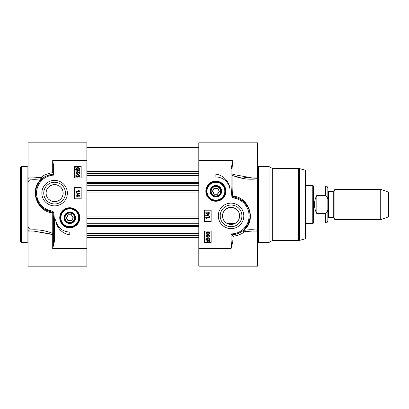 <?xml version="1.0" encoding="UTF-8"?>
<svg xmlns="http://www.w3.org/2000/svg" width="409" height="409" viewBox="0 0 409 409"><rect width="100%" height="100%" fill="white"/><g stroke="black" fill="none" stroke-linecap="round" stroke-linejoin="round"><path stroke-width="0.61" d="M20.45 204.5L20.45 241.499C20.885 242.338 21.202 242.655 21.401 242.45L21.401 166.55C21.202 166.345 20.885 166.662 20.45 167.501L20.45 204.5M33.083 231.065L28.042 231.065L28.042 142.833L86.861 142.833L86.861 160.384L52.705 160.384L52.705 172.624C47.04 173.682 43.277 175.231 41.416 177.266L33.155 177.935M28.042 177.45L28.042 178.707C32.367 179.531 36.994 179.479 41.912 178.564L42.045 178.891C43.978 176.652 47.848 175.078 53.656 174.162A18.972 18.972 0 0 0 50.583 211.657L52.664 212.251L53.155 212.833L53.656 222.056L53.656 240.456L52.705 248.616L54.601 240.456L53.656 240.456M28.042 231.065L28.042 266.167L86.861 266.167L86.861 160.384M50.547 233.938L33.625 231.065L52.25 234.505L52.705 234.981A0.951 0.736 0 0 0 53.656 234.245L52.746 233.365C44.024 230.078 35.788 229.055 28.042 230.293L28.042 231.55M54.601 240.456L54.601 222.056L53.656 222.056M54.601 222.056L53.85 212.752L52.746 212.792A0.951 0.486 96.8 0 0 52.664 212.251L53.073 211.596L52.746 211.407L52.362 212.138A0.951 0.486 97.6 0 1 52.48 212.757L52.746 212.792L52.746 233.365A0.951 0.399 -69.8 0 1 52.25 234.505M53.85 212.752L53.073 211.596M44.075 208.902L50.583 211.663L50.788 210.732A18.027 18.027 0 0 1 53.656 175.113L53.656 166.233L52.705 160.384M38.84 203.677L35.951 196.611L36.12 188.835M42.045 178.891A0.951 0.874 48.6 0 0 41.416 177.266A0.951 0.486 -99.7 0 1 41.912 178.564C28.19 189.669 37.669 212.281 52.48 212.757M51.074 232.777L52.746 233.365M33.369 231.065L33.109 231.065M52.705 172.624L53.656 173.881M74.525 177.935L74.525 166.55L81.166 166.55L81.166 177.935L74.525 177.935M74.525 198.81L74.525 187.424L81.166 187.424L81.166 198.81L74.525 198.81M69.781 234.858A16.508 16.508 0 0 1 55.665 219.567A14.233 14.233 0 0 0 69.781 232.01L69.781 234.858M79.816 217.782A10.036 10.036 0 0 0 64.765 209.091A10.036 10.036 0 0 0 64.765 226.474A10.036 10.036 0 0 0 79.816 217.782M67.357 193.114A12.756 12.756 0 0 0 48.226 182.071A12.756 12.756 0 0 0 48.226 204.163A12.756 12.756 0 0 0 67.357 193.114M79.586 175.855C79.617 176.668 78.968 177.077 77.649 177.092C76.36 177.092 75.716 176.678 75.716 175.855L76.105 174.996L77.649 174.617C78.942 174.617 79.591 175.032 79.586 175.855M77.649 175.098L78.932 175.338L79.203 175.85C79.31 176.32 78.794 176.57 77.649 176.611C76.509 176.57 75.992 176.32 76.094 175.855C75.987 175.389 76.509 175.134 77.649 175.098M76.815 172.158L76.094 172.889L77.025 173.692L77.889 172.884L77.572 171.754L79.525 172.123L79.525 174.009L79.08 174.009L79.08 172.496L78.063 172.291L78.298 173.007L77.066 174.188L76.176 173.886L75.716 172.889L76.774 171.668L76.815 172.158M79.714 170.993L79.494 171.248L78.988 170.793L77.674 171.197C76.417 171.1 75.762 170.497 75.716 169.398L76.115 168.232L75.624 167.792L75.844 167.537L76.355 167.992L77.669 167.567C78.932 167.649 79.586 168.257 79.637 169.392L79.228 170.558L79.714 170.993M78.615 170.461L77.659 170.681L76.146 169.382L76.457 168.539L78.615 170.461M78.881 170.246L76.718 168.319L77.679 168.084L79.208 169.392L78.881 170.246M76.028 191.115L78.993 191.115L78.431 190.185L78.886 190.185L79.837 191.581L76.028 191.581L76.028 191.115M79.883 193.656L79.883 194.03L75.962 192.93L75.962 192.557L79.883 193.656M76.933 195.742L76.933 194.096L77.362 194.096L79.821 195.824L79.821 196.208L77.362 196.208L77.362 196.719L76.933 196.719L76.933 196.208L76.028 196.208L76.028 195.742L76.933 195.742M77.362 195.742L77.362 194.551L79.075 195.742L77.362 195.742M65.46 193.114A10.859 10.859 0 0 1 49.177 202.516A10.859 10.859 0 0 1 49.177 183.713A10.859 10.859 0 0 1 65.46 193.114M60.297 217.782A9.489 9.489 0 0 0 74.525 225.998A9.489 9.489 0 0 0 74.525 209.566A9.489 9.489 0 0 0 60.297 217.782A9.489 9.489 0 0 0 74.525 225.998A9.489 9.489 0 0 0 74.525 209.566A9.489 9.489 0 0 0 60.297 217.782A9.489 9.489 0 0 1 69.781 208.293A9.489 9.489 0 0 1 79.269 217.782M64.044 217.782A5.741 5.741 0 0 0 72.654 222.752A5.741 5.741 0 0 0 72.654 212.813A5.741 5.741 0 0 0 64.044 217.782M64.54 217.782A5.24 5.24 0 0 0 72.403 222.322A5.24 5.24 0 0 0 72.403 213.242A5.24 5.24 0 0 0 64.54 217.782M65.041 217.782A4.744 4.744 0 0 1 72.153 213.672A4.744 4.744 0 0 1 72.153 221.888A4.744 4.744 0 0 1 65.041 217.782M73.288 217.782L71.534 214.745L68.032 214.745L66.278 217.782L68.032 220.819L71.534 220.819L73.288 217.782L71.427 220.63L68.139 220.63L66.498 217.782L68.139 214.935L71.427 214.935L73.068 217.782M46.064 193.114A8.538 8.538 0 0 1 54.601 184.577A8.538 8.538 0 0 1 63.144 193.114A8.538 8.538 0 0 1 54.601 201.652A8.538 8.538 0 0 1 46.064 193.114M54.601 184.577C49.213 185.231 46.365 188.079 46.064 193.114C46.421 198.125 49.264 200.967 54.601 201.652C59.939 200.967 62.787 198.125 63.144 193.114C62.843 188.079 59.995 185.231 54.601 184.577M217.639 188.181L214.132 188.181L212.378 191.218L214.132 194.255L217.639 194.255L219.388 191.218L217.639 188.181L219.173 191.218L217.527 194.065L214.239 194.065L212.598 191.218L214.239 188.37L217.527 188.37M211.141 191.218A4.744 4.744 0 0 1 218.258 187.112A4.744 4.744 0 0 1 218.258 195.328A4.744 4.744 0 0 1 211.141 191.218M210.645 191.218A5.24 5.24 0 0 0 218.503 195.758A5.24 5.24 0 0 0 218.503 186.678A5.24 5.24 0 0 0 210.645 191.218M210.144 191.218A5.741 5.741 0 0 0 215.753 196.954A5.741 5.741 0 0 0 221.617 191.484A5.741 5.741 0 0 0 216.279 185.492A5.741 5.741 0 0 0 210.144 191.218M216.54 181.754A9.489 9.489 0 0 0 207.363 195.384A9.489 9.489 0 0 0 223.754 196.519A9.489 9.489 0 0 0 216.54 181.754M205.85 191.218A10.036 10.036 0 0 0 220.901 199.909A10.036 10.036 0 0 0 220.901 182.526A10.036 10.036 0 0 0 205.85 191.218M231.065 168.544L231.065 186.944L231.816 196.248L232.593 197.404L233.002 196.749L232.517 196.167L232.01 186.944L232.01 168.544L232.961 160.384L231.065 168.544L232.01 168.544M233.416 174.495L232.961 174.019A0.951 0.736 180 0 0 232.01 174.755L232.92 175.635A0.951 0.399 110.2 0 1 233.416 174.495L252.046 177.941L257.629 177.935L257.629 142.833L198.81 142.833L198.81 266.167L257.629 266.167L257.629 230.293L257.629 231.065L252.241 231.065M211.141 231.065L211.141 242.45L204.5 242.45L204.5 231.065L211.141 231.065M211.141 210.19L211.141 221.576L204.5 221.576L204.5 210.19L211.141 210.19M215.886 174.142A16.508 16.508 0 0 1 230.001 189.433A14.233 14.233 0 0 0 215.886 176.99L215.886 174.142M218.309 215.886A12.756 12.756 0 0 0 237.44 226.929A12.756 12.756 0 0 0 237.44 204.837A12.756 12.756 0 0 0 218.309 215.886M205.926 233.12C205.901 232.312 206.545 231.898 207.864 231.888C209.152 231.888 209.797 232.297 209.797 233.12L209.408 233.984L207.864 234.357C206.571 234.357 205.926 233.948 205.926 233.12M207.864 233.876L206.581 233.636L206.31 233.125C206.202 232.655 206.724 232.404 207.864 232.368C209.004 232.404 209.52 232.655 209.418 233.12C209.526 233.585 209.004 233.841 207.864 233.876M208.702 236.816L209.418 236.09L208.488 235.282L207.629 236.095L207.941 237.22L205.988 236.857L205.988 234.971L206.438 234.971L206.438 236.484L207.455 236.688L207.215 235.967L208.447 234.792L209.342 235.088L209.797 236.085L208.738 237.307L208.702 236.816M205.799 237.982L206.018 237.726L206.53 238.181L207.838 237.777C209.096 237.874 209.751 238.478 209.797 239.582L209.398 240.748L209.889 241.182L209.674 241.438L209.157 240.983L207.844 241.407C206.581 241.325 205.926 240.722 205.875 239.587L206.284 238.416L205.799 237.982M206.903 238.513L207.854 238.294L209.367 239.592L209.055 240.441L206.903 238.513M206.637 238.728L208.794 240.661L207.833 240.891L206.305 239.582L206.637 238.728M209.49 217.859L206.519 217.859L207.082 218.789L206.632 218.789L205.676 217.394L209.49 217.394L209.49 217.859M205.63 215.323L205.63 214.945L209.551 216.044L209.551 216.422L205.63 215.323M208.58 213.237L208.58 214.883L208.15 214.883L205.691 213.15L205.691 212.772L208.15 212.772L208.15 212.256L208.58 212.256L208.58 212.772L209.49 212.772L209.49 213.237L208.58 213.237M208.15 213.237L208.15 214.423L206.438 213.237L208.15 213.237M231.065 186.944L232.01 186.944M231.816 196.248L232.92 196.208A0.951 0.486 -83.2 0 0 233.002 196.749L235.083 197.343L234.884 198.268A18.027 18.027 0 0 1 231.065 233.912L232.01 234.838A18.972 18.972 0 0 0 235.083 197.343L239.03 198.662L243.938 201.944L247.706 206.765M232.961 240.87A0.951 0.419 180 0 1 232.01 240.456L231.065 248.616L232.961 240.87L232.961 236.376C238.626 235.318 242.389 233.769 244.25 231.734A0.951 0.486 80.3 0 1 243.754 230.436C257.471 219.336 247.997 196.719 233.191 196.243L232.92 196.208L232.92 175.635C241.642 178.922 249.879 179.945 257.629 178.707L257.629 177.45M249.781 219.004L247.66 225.078L243.493 230.221M257.629 177.935L257.629 230.293C253.299 229.475 248.672 229.521 243.754 230.436L243.621 230.109A0.951 0.874 -131.4 0 0 244.25 231.734L252.072 231.065M240.139 232.547L236.376 234.101L232.01 234.838L232.01 240.456M258.575 166.55L269.015 166.55L269.015 242.45L258.575 242.45L258.575 166.55L257.629 165.604M257.629 178.707L247.823 179.106M243.283 178.482L232.92 175.635M243.764 177.189L248.319 177.772M232.961 236.376L232.01 235.119M220.206 215.886A10.859 10.859 0 0 1 236.494 206.484A10.859 10.859 0 0 1 236.494 225.287A10.859 10.859 0 0 1 220.206 215.886M239.602 215.886A8.538 8.538 0 0 1 231.065 224.423A8.538 8.538 0 0 1 222.527 215.886A8.538 8.538 0 0 1 231.065 207.348A8.538 8.538 0 0 1 239.602 215.886M231.065 224.423C236.458 223.769 239.301 220.921 239.602 215.886C239.25 210.875 236.402 208.033 231.065 207.348C225.727 208.033 222.879 210.875 222.527 215.886C222.823 220.921 225.671 223.769 231.065 224.423M269.015 166.55L272.297 168.447L272.297 240.553L269.015 242.45M305.308 238.841L305.308 170.159L306.014 171.074L306.014 237.926L305.308 238.841L299.414 240.42L299.414 168.58L298.432 168.447L298.432 240.553L299.414 240.42M198.81 238.018L86.861 238.018M198.81 235.17L86.861 235.17M198.81 233.508L86.861 233.508M198.81 175.492L86.861 175.492M198.81 173.83L86.861 173.83M198.81 170.982L86.861 170.982M334.894 204.5L334.894 219.679L380.728 219.679L380.728 189.321L334.894 189.321L334.894 204.5M328.591 191.693L327.834 190.931L327.834 218.069L328.591 217.307L328.591 191.693L333.084 191.693L333.084 217.307L333.744 217.685L333.744 191.315L334.894 189.321M327.834 202.746L327.834 188.278C327.696 186.893 326.939 186.136 325.554 185.998L325.554 195.436C327.604 197.184 328.361 199.618 327.834 202.746L327.834 206.254C328.361 209.382 327.604 211.816 325.554 213.564L316.827 213.564C315.262 210.742 314.475 207.721 314.455 204.5C314.475 201.279 315.262 198.258 316.827 195.436L325.554 195.436M325.554 213.564L325.554 223.002C326.939 222.864 327.696 222.107 327.834 220.722L327.834 206.775M316.827 213.564L316.827 195.436M325.554 185.998L313.601 185.998L313.601 223.002L325.554 223.002M306.014 185.528L312.783 185.528L312.783 223.472L306.014 223.472M380.728 189.321L388.55 192.169L388.55 216.831L380.728 219.679M21.401 166.55L27.091 166.55L27.091 242.45L21.401 242.45M86.861 248.616L52.705 248.616L52.705 234.981M52.746 211.407L50.788 210.732M60.864 217.782A8.916 8.916 0 0 0 74.244 225.507A8.916 8.916 0 0 0 74.244 210.057A8.916 8.916 0 0 0 60.864 217.782M216.499 182.322A8.916 8.916 0 0 0 207.874 195.134A8.916 8.916 0 0 0 223.283 196.197A8.916 8.916 0 0 0 216.499 182.322M198.81 248.616L231.065 248.616L231.065 233.912M232.593 197.404L234.884 198.268M198.81 160.384L232.961 160.384L232.961 174.019M232.92 197.593L233.304 196.862A0.951 0.486 -82.4 0 1 233.191 196.243M198.81 237.552L86.861 237.552M198.81 235.512L86.861 235.512M198.81 226.566L86.861 226.566M198.81 225.528L86.861 225.528M198.81 223.708L86.861 223.708M198.81 218.396L86.861 218.396M198.81 216.903L86.861 216.903M198.81 192.097L86.861 192.097M198.81 190.604L86.861 190.604M198.81 185.292L86.861 185.292M198.81 183.472L86.861 183.472M198.81 182.434L86.861 182.434M198.81 173.488L86.861 173.488M198.81 171.448L86.861 171.448M198.81 147.71L86.861 147.71M27.091 242.45L28.042 243.396M27.091 166.55L28.042 165.604M33.62 177.935L28.042 177.935M30.885 229.168C29.157 228.999 28.211 228.048 28.042 226.32M30.885 179.832C29.157 180.001 28.211 180.952 28.042 182.68M258.575 242.45L257.629 243.396M252.522 177.935L252.082 177.941M272.297 240.553L298.432 240.553M272.297 168.447L298.432 168.447M305.308 170.159L299.414 168.58M86.861 227.082L198.81 227.082M86.861 181.918L198.81 181.918M86.861 148.053L198.81 148.053M86.861 147.542L198.81 147.542M86.861 260.947L198.81 260.947M333.084 191.693L333.744 191.315M328.591 217.307L333.084 217.307M333.744 217.685L334.894 219.679M227.153 223.472L234.976 223.472M313.601 185.998L312.783 185.528M313.601 223.002L312.783 223.472"/></g></svg>
